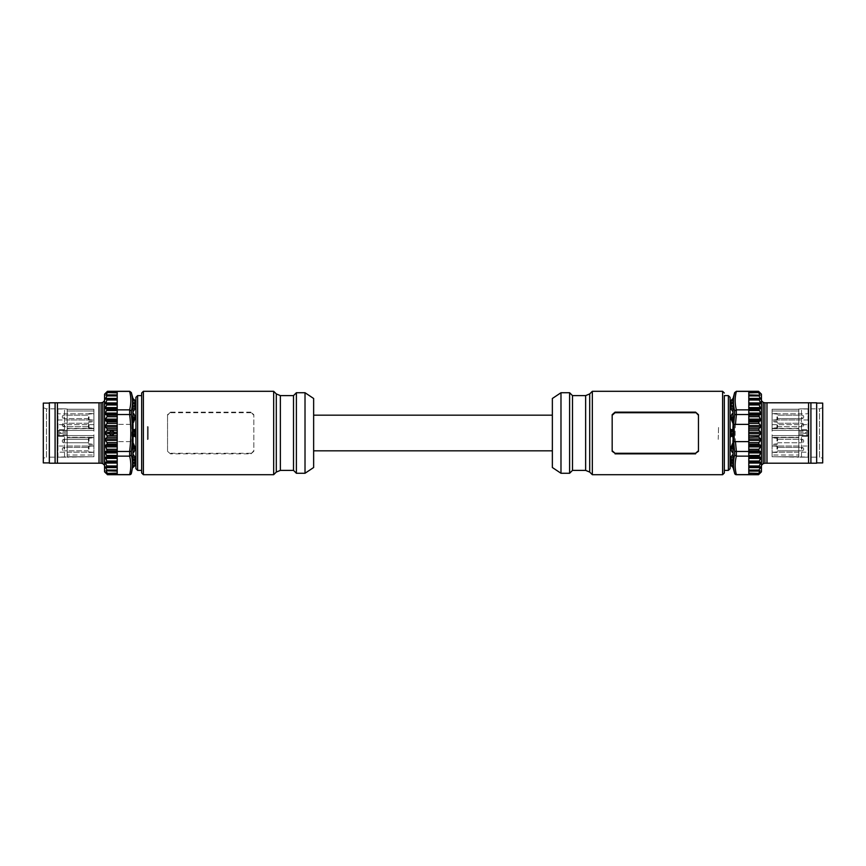 <?xml version="1.0" encoding="UTF-8"?>
<svg xmlns="http://www.w3.org/2000/svg" width="866" height="866" viewBox="0 0 866 866"><rect width="100%" height="100%" fill="white"/><g stroke="black" fill="none" stroke-linecap="round" stroke-linejoin="round"><path stroke-width="0.65" stroke-dasharray="4.33 3.25" d="M135.908 436.139L135.908 459.749L133.321 459.749L133.321 435.414L135.908 437.233L135.908 436.139C134.511 435.641 133.7 434.591 133.461 433L135.908 429.861L135.908 428.767L133.873 429.926M133.873 436.074L133.321 430.586L133.321 459.749L135.908 459.749L133.321 459.749M134.338 430.846L133.461 433L134.349 435.122M133.321 406.251L135.908 406.251L133.321 406.251L133.321 430.586L133.321 406.251L134.76 406.251M135.908 457.291L135.908 458.038A1.44 0.942 -130 0 0 135.161 458.082M135.908 428.767L135.908 406.251M273.667 474.698L273.667 391.302M250.945 453.849L253.825 451.316L253.825 414.684L250.945 412.151L253.825 415.269L253.825 450.731L250.945 453.849L170.418 453.849L167.539 451.316L167.539 414.684L167.539 450.731M250.945 412.151L170.418 412.151L167.539 414.684M167.539 451.316L170.418 453.849M135.908 397.342L135.908 468.658M141.656 395.61L141.656 470.39M135.908 434.656L135.908 433.866L135.908 434.656A2.013 2.013 0 0 1 135.908 431.344L135.042 433L135.908 434.656A2.013 2.013 0 0 1 135.746 434.526M135.908 435.576L135.908 434.97A2.284 2.284 0 0 1 135.778 434.894M135.908 429.861L135.908 431.03A2.284 2.284 0 0 0 135.908 434.97M135.908 435.414L135.908 432.134L135.908 435.414M296.389 473.269L296.389 392.731M305.016 473.269L305.016 392.731M313.644 467.51L313.644 398.49M313.644 415.171L313.644 450.829L313.644 415.171M250.945 453.275L170.418 453.275M167.539 415.269L170.418 412.151M250.945 412.725L170.418 412.725M253.825 451.316L253.825 450.731M253.825 415.269L253.825 414.684M552.356 415.171L552.356 450.829L552.356 415.171M732.809 402.582L732.3 402.95A5.748 2.879 180 0 1 732.679 402.701A5.748 2.879 180 0 0 732.3 402.95A5.748 2.879 180 0 0 731.24 404.606L731.24 405.559L732.679 405.559M731.24 409.239L732.679 407.561L731.24 409.239L732.679 411.361L732.679 406.511L732.679 411.361M731.24 419.285L732.679 416.113L731.24 419.274L732.679 422.705L732.679 416.113L732.679 422.705M732.679 429.2L732.679 429.2C730.774 431.723 730.774 434.267 732.679 436.8C730.774 434.277 730.774 431.733 732.679 429.2L732.679 436.8L732.679 429.2A5.748 5.748 0 0 0 732.679 436.8L732.679 436.8M732.679 443.295L732.679 449.887L732.679 443.295L731.24 446.715L732.679 449.887L731.24 446.726M732.679 454.639L732.679 459.489L732.679 454.639L732.679 458.439L732.679 454.639L731.24 456.761L732.679 458.439L731.24 456.761M732.679 460.441L731.24 460.441M732.679 452.691L732.679 449.887L732.679 452.691A5.748 4.979 0 0 1 731.24 449.389L731.24 446.585M732.679 416.113L732.679 413.309L732.679 416.113M732.679 459.489L732.679 459.489A5.748 2.879 0 0 0 731.24 461.394A5.748 2.879 0 0 0 732.3 463.05A5.748 2.879 0 0 0 732.679 463.299L732.679 458.439L733.069 463.332A4.027 2.013 180 0 1 733.069 462.444L733.069 463.332M732.679 465.789L732.679 460.182L732.679 465.789L731.24 465.789M730.092 457.291L731.25 458.45L731.792 461.372L732.528 460.842L731.369 463.169L731.792 461.372C733.578 461.481 730.103 455.603 731.305 460.474L730.092 458.038L730.092 460.333A1.44 0.942 130 0 0 730.092 458.038M732.679 446.098L732.679 446.098A5.748 4.979 0 0 0 731.24 449.389M732.679 413.309L732.679 413.309A5.748 4.979 180 0 0 731.24 416.611A5.748 4.979 180 0 0 732.679 419.902L732.679 419.902M733.069 402.668L733.069 403.556A4.027 2.013 0 0 1 733.069 402.668L732.972 398.49M731.24 404.606A5.748 2.879 180 0 0 732.679 406.511L732.679 406.511M731.24 400.211L732.679 400.211M808.584 463.202L766.973 463.202L766.973 402.798L810.912 402.798L810.912 463.202L808.584 463.202L808.584 402.798M766.973 463.202L764.894 463.202L764.894 402.798L766.973 402.798M736.317 474.698L734.649 473.366M816.66 463.202L816.66 402.798M758.562 474.698L748.787 474.611L748.787 458.59L748.787 474.611L736.371 474.611C734.779 468.463 734.779 462.303 736.371 456.144L748.787 456.144L748.787 474.6M732.972 467.51L732.679 463.31M816.66 433L816.66 403.091L816.66 433M733.069 462.444L733.069 451.034A4.027 3.486 180 0 1 733.069 449.476L733.069 433.898A4.027 4.027 0 0 1 733.069 432.102L733.069 416.524A4.027 3.486 0 0 1 733.069 414.966L733.069 403.556M732.127 429.926L732.679 430.586L732.679 406.251L732.679 435.414L732.679 430.586L730.092 428.767L730.092 406.251L730.092 429.861C731.489 430.359 732.3 431.409 732.539 433L731.651 430.878M732.679 459.749L732.679 435.414L732.679 459.749L731.24 459.749M733.069 449.476L733.069 451.034M733.069 432.102L733.069 433.898M733.069 414.966L733.069 416.524M748.787 424.372L748.787 445.709L748.787 424.372L735.44 424.372M758.562 391.302L759.385 392.569L748.787 392.569L748.787 395.199L760.023 395.199L748.787 395.199L748.787 399.139L758.778 399.139L748.787 399.139L748.787 403.816L758.908 403.816L760.608 407.594L760.424 408.741L758.876 409.228L760.597 413.071L760.597 414.349L758.887 415.269L758.887 416.741L760.597 419.133L748.787 419.133L748.787 415.269L748.787 456.155M758.887 410.56L748.787 410.56L748.787 414.349L748.787 409.131L748.787 409.845L736.371 409.856C734.779 403.697 734.779 397.537 736.371 391.389L748.787 391.389L748.787 407.41L748.787 391.389L748.787 392.569L759.385 392.569M758.562 391.4L748.787 391.4M760.608 407.594L760.424 408.741L760.608 407.594L760.424 408.741L760.608 407.594L748.787 407.594L748.787 408.741L748.787 407.41L748.787 419.133M734.649 455.094L736.317 456.144L736.371 451.467C734.779 439.159 734.779 426.841 736.371 414.533L748.787 414.533M736.371 451.467L748.787 451.467M735.44 441.628L748.787 441.628M761.441 400.644L761.441 465.356L761.441 400.644M761.441 471.829L761.441 394.171M748.787 457.259L748.787 458.59L748.787 457.259L760.424 457.259L758.908 462.184L748.787 462.184L760.565 462.184L758.778 466.861L748.787 466.861L760.705 466.861L758.876 470.065L758.67 470.801L760.023 470.801L758.605 473.431L748.787 473.431L759.385 473.431L758.562 474.6M748.787 446.867L748.787 445.709L748.787 446.867L760.597 446.867L758.887 449.259L758.887 450.731L760.597 451.651L760.597 452.929L758.876 456.772L760.424 457.259M748.787 414.349L748.787 415.269L748.787 414.349L760.597 414.349M748.787 408.741L760.424 408.741M748.787 392.872L758.703 392.872L759.991 394.896L748.787 394.896M758.67 395.199L758.876 395.935L758.67 395.199L748.787 395.199M748.787 395.935L758.876 395.935L760.705 399.139L748.787 399.139M760.608 398.403L760.705 399.139L760.608 398.403L748.787 398.403M748.787 400.027L758.832 400.027L758.778 399.139L760.651 402.939L760.565 403.816L748.787 403.816L748.787 407.594M748.787 402.939L760.651 402.939L760.565 403.816M758.908 403.816L748.787 403.816M748.787 410.56L748.787 409.845M748.787 435.695L758.887 435.695L758.887 437.298L758.887 435.695L760.597 433.736L760.597 432.264L758.887 430.305L758.887 428.702L760.597 427.035L758.887 421.829L760.597 420.519L760.694 419.296M748.787 437.298L758.887 437.298L760.597 438.965L748.787 438.965M748.787 440.404L760.597 440.404L758.887 442.613L758.887 444.171L760.597 445.481L760.597 446.867M758.908 462.184L760.565 462.184L760.651 463.061L748.787 463.061M758.778 466.861L760.705 466.861L760.608 467.597L748.787 467.597M758.876 470.065L758.67 470.801L758.876 470.065L748.787 470.065M759.991 471.104L748.787 471.104M758.605 473.431L759.385 473.431M760.705 466.861L748.787 466.861M760.565 462.184L748.787 462.184M736.317 451.478L734.649 451.262M734.649 410.906L736.317 409.856L736.317 414.522L734.649 414.738M736.317 391.302L734.649 392.579M777.549 416.892L777.549 419.631L777.549 416.892M777.549 424.946L777.549 427.685L777.549 424.946M777.549 449.108L777.549 446.369L777.549 449.108M777.549 441.054L777.549 438.315L777.549 441.054M808.032 419.967L772.082 419.967L772.082 431.214L772.082 430.413L808.032 430.413L808.032 431.214L808.032 430.413L798.831 430.413L798.831 429.688L808.032 429.688L808.032 408.849L798.831 408.839L798.831 429.688L808.032 429.688L808.032 408.849M772.082 428.681L798.831 428.356L798.831 433L808.032 432.426L801.461 433L808.032 433.574L798.831 433L798.831 428.356L772.082 428.356L772.082 409.293L772.082 430.413L798.831 430.413L772.082 430.413L772.082 431.214L772.082 430.413L808.032 430.413L808.032 432.426L808.032 430.413L798.831 430.413L798.831 428.356L798.831 430.413L798.831 428.681L772.082 428.681L772.082 430.413L798.831 430.413L772.082 430.413L798.831 430.413L798.831 431.214L798.831 430.413L772.082 430.413L772.082 413.818L808.032 413.818M808.032 408.979L798.831 408.979L798.831 410.982L772.082 410.982L772.082 413.818L772.082 409.261L772.082 410.982L798.831 410.982L798.831 409.261L798.831 413.818L772.082 413.818L772.082 420.205L772.082 413.591L772.082 420.205L772.082 416.892L772.082 419.967L798.831 419.967L798.831 428.681M772.082 424.946L772.082 428.259L772.082 424.946M772.082 424.665L808.032 424.665L772.082 424.665M822.7 458.309L822.7 407.691L822.7 458.309L819.539 457.161L819.539 408.839L819.539 457.161L801.461 457.161L801.461 436.312L808.032 436.312L808.032 446.033L772.082 446.033L772.082 437.319L798.831 437.319L798.831 435.587L772.082 435.587L772.082 452.409L772.082 449.108L772.082 452.182L808.032 452.182L808.032 457.151L798.831 457.161L798.831 435.587L772.082 435.587L772.082 434.786L772.082 435.587L808.032 435.587L808.032 434.786L808.032 435.587L772.082 435.587L798.831 435.587L798.831 434.786L798.831 435.587L772.082 435.587L772.082 434.786L772.082 435.587L798.831 435.587L798.831 437.319L772.082 437.319L772.082 435.587L772.082 456.739L772.082 446.033L798.831 446.033L798.831 433L798.831 437.644L772.082 437.644L772.082 435.587L798.831 435.587L798.831 437.644L772.082 437.644L772.082 456.707L798.831 457.161M772.082 441.054L772.082 437.741L772.082 441.054M808.032 446.033L808.032 452.182M772.082 449.108L772.082 445.795L772.082 449.108M798.831 413.818L798.831 419.967M808.032 457.151L808.032 436.312L801.461 436.312M798.831 457.021L798.831 455.018L772.082 455.018L798.831 455.018L798.831 456.739L798.831 452.182L772.082 452.182L772.082 456.739L808.032 457.021M798.831 452.182L798.831 446.033M808.032 435.587L798.831 435.587L808.032 435.587L808.032 433.574L808.032 435.587M798.831 409.261L772.082 409.261L798.831 409.261M822.7 407.691L819.539 408.839L801.461 408.839L801.461 429.688M822.7 403.091L822.7 462.909M552.356 398.49L552.356 467.51M560.984 392.731L560.984 473.269M569.612 392.731L569.612 473.269M698.461 414.684L698.461 451.316M612.175 414.684L612.175 451.316M592.333 391.302L592.333 474.698M724.344 433L724.344 395.61L724.344 433M724.344 470.39L724.344 395.61M730.33 432.643A1.44 1.44 0 0 0 730.092 432.134L730.092 433.866L730.092 432.134A1.44 1.44 -127.1 0 1 730.092 433.866L730.092 434.656L730.958 433L730.092 431.344M730.958 433A2.013 2.013 0 0 1 730.092 434.656L730.092 435.414M730.092 468.658L730.092 406.251L732.679 406.251L730.092 406.251M731.662 435.154L732.539 433L730.114 436.128L730.092 434.97L730.092 459.749M730.222 434.894A2.284 2.284 0 0 1 730.092 434.97L730.092 435.576M732.127 436.074L730.092 437.233L730.092 436.139M730.092 429.861L730.092 428.767M730.092 459.435L730.092 461.102M731.24 409.466L731.24 406.251L732.679 406.251M730.092 436.345L730.374 433.13A1.44 1.44 0 0 1 730.092 433.866M777.549 423.225L801.992 423.225L801.992 426.678L801.992 423.225A1.721 1.721 0 0 1 803.713 424.946A1.721 1.721 0 0 1 801.992 426.667A1.721 1.721 0 0 0 803.713 424.946A1.721 1.721 0 0 0 801.992 423.225L777.549 423.225M777.549 439.322L801.992 439.322L801.992 442.775L801.992 439.333A1.721 1.721 0 0 1 803.713 441.054A1.721 1.721 0 0 1 801.992 442.775A1.721 1.721 0 0 0 803.713 441.054A1.721 1.721 0 0 0 801.992 439.333L777.549 439.333M777.549 426.678L801.992 426.678L777.549 426.667M777.549 442.775L801.992 442.775L777.549 442.775M135.908 433.866L135.908 432.134A1.44 1.44 127.1 0 0 135.908 433.866A1.44 1.44 127.1 0 1 135.908 432.134M88.451 416.892L88.451 419.631L88.451 416.892M88.451 426.678L64.008 426.678L64.008 423.225L64.008 426.667A1.721 1.721 0 0 1 62.287 424.946A1.721 1.721 0 0 1 64.008 423.225A1.721 1.721 0 0 0 62.287 424.946A1.721 1.721 0 0 0 64.008 426.667L88.451 426.667L88.451 423.225L88.451 426.678L88.451 423.225L64.008 423.225L88.451 423.225L88.451 426.667M88.451 449.108L88.451 446.369L88.451 449.108M88.451 439.322L64.008 439.322L64.008 442.775L64.008 439.333A1.721 1.721 0 0 0 62.287 441.054A1.721 1.721 0 0 0 64.008 442.775L88.451 442.775L88.451 439.322L88.451 442.775L88.451 439.333L88.451 442.775L64.008 442.775A1.721 1.721 0 0 1 62.287 441.054A1.721 1.721 0 0 1 64.008 439.333L88.451 439.333M88.451 424.946L88.451 427.685L88.451 424.946M88.451 441.054L88.451 438.315L88.451 441.054M57.968 419.967L93.918 419.967L93.918 431.214L93.918 430.413L57.968 430.413L57.968 431.214L57.968 430.413L67.169 430.413L67.169 429.688L57.968 429.688L57.968 408.849L67.169 408.839L67.169 429.688L57.968 429.688L57.968 408.849M93.918 428.681L67.169 428.356L67.169 433L57.968 432.426L64.539 433L57.968 433.574L67.169 433L67.169 428.356L93.918 428.356L93.918 409.293L93.918 430.413L67.169 430.413L93.918 430.413L93.918 431.214L93.918 430.413L57.968 430.413L57.968 432.426L57.968 430.413L67.169 430.413L67.169 428.356L67.169 430.413L67.169 428.681L93.918 428.681L93.918 430.413L67.169 430.413L93.918 430.413L67.169 430.413L67.169 431.214L67.169 430.413L93.918 430.413L93.918 413.818L57.968 413.818M57.968 408.979L67.169 408.979L67.169 410.982L93.918 410.982L93.918 413.818L93.918 409.261L93.918 410.982L67.169 410.982L67.169 409.261L67.169 413.818L93.918 413.818L93.918 420.205L93.918 413.591L93.918 420.205L93.918 416.892L93.918 419.967L67.169 419.967L67.169 428.681M93.918 424.946L93.918 428.259L93.918 424.946M93.918 424.665L57.968 424.665L93.918 424.665M43.3 458.309L43.3 407.691L43.3 458.309L46.461 457.161L46.461 408.839L46.461 457.161L64.539 457.161L64.539 436.312L57.968 436.312L57.968 446.033L93.918 446.033L93.918 437.319L67.169 437.319L67.169 435.587L93.918 435.587L93.918 452.409L93.918 449.108L93.918 452.182L57.968 452.182L57.968 457.151L67.169 457.161L67.169 435.587L93.918 435.587L93.918 434.786L93.918 435.587L57.968 435.587L57.968 434.786L57.968 435.587L93.918 435.587L67.169 435.587L67.169 434.786L67.169 435.587L93.918 435.587L93.918 434.786L93.918 435.587L67.169 435.587L67.169 437.319L93.918 437.319L93.918 435.587L93.918 456.739L93.918 446.033L67.169 446.033L67.169 433L67.169 437.644L93.918 437.644L93.918 435.587L67.169 435.587L67.169 437.644L93.918 437.644L93.918 456.707L67.169 457.161M93.918 441.054L93.918 437.741L93.918 441.054M57.968 446.033L57.968 452.182M93.918 449.108L93.918 445.795L93.918 449.108M67.169 413.818L67.169 419.967M57.968 457.151L57.968 436.312L64.539 436.312M67.169 457.021L67.169 455.018L93.918 455.018L67.169 455.018L67.169 456.739L67.169 452.182L93.918 452.182L93.918 456.739L57.968 457.021M67.169 452.182L67.169 446.033M57.968 435.587L67.169 435.587L57.968 435.587L57.968 433.574L57.968 435.587M67.169 409.261L93.918 409.261L67.169 409.261M43.3 407.691L46.461 408.839L64.539 408.839L64.539 429.688M43.3 462.909L43.3 403.091M49.34 433L49.34 462.909L49.34 433M49.34 402.798L49.34 463.202M57.416 402.798L55.088 402.798L55.088 463.202L57.416 463.202L57.416 402.798L101.106 402.798L101.106 463.202L57.416 463.202M99.027 402.798L99.027 463.202M104.559 400.644L104.559 465.356L104.559 400.644M104.559 394.171L104.559 471.829M105.977 470.801L117.213 470.801L107.33 470.801L105.295 466.861L117.213 466.861L117.213 462.184L107.092 462.184L105.392 458.406L105.576 457.259L107.124 456.772L105.403 452.929L105.403 451.651L107.113 450.731L107.113 449.259L105.403 446.867L117.213 446.867L117.213 425.596L105.403 425.596L107.113 423.387L107.113 421.829L105.403 420.519L107.113 415.269L105.403 414.349L105.403 413.071L107.124 409.228L105.576 408.741L105.392 407.594L107.124 404.963L107.092 403.816L105.436 403.816L105.349 402.939L107.222 399.139L105.295 399.139L107.124 395.935L107.33 395.199L105.977 395.199L107.395 392.569L117.213 392.569L117.213 391.4L117.213 407.41L117.213 392.569L106.615 392.569L117.213 392.569M105.977 395.199L117.213 395.199M117.213 399.139L107.222 399.139M117.213 403.816L107.092 403.816M105.392 407.594L117.213 407.594L117.213 408.741L117.213 391.389L107.438 391.4L106.615 392.569M105.576 408.741L117.213 408.741L117.213 409.845L117.213 407.594M117.213 409.228L107.124 409.228L107.113 410.56L117.213 410.56L117.213 413.071L117.213 408.741M105.403 414.349L117.213 414.349L117.213 413.071L117.213 418.538L117.213 410.56M105.403 419.133L117.213 419.133L117.213 414.349M117.213 419.133L117.213 425.596M117.213 446.867L117.213 474.611L117.213 458.59L117.213 462.184L105.436 462.184L105.349 463.061L105.436 462.184M117.213 456.144L129.629 456.144C131.221 462.303 131.221 468.463 129.629 474.611L107.438 474.6L106.615 473.431L117.213 473.431L117.213 466.861L105.295 466.861L105.392 467.597L105.295 466.861M106.615 473.431L107.395 473.431M117.213 473.128L107.297 473.128L106.009 471.104L117.213 471.104M117.213 470.065L107.124 470.065L107.33 470.801L117.213 470.801M107.222 466.861L107.168 465.973L107.222 466.861L117.213 466.861M117.213 465.973L107.168 465.973L105.349 463.061L117.213 463.061M107.092 462.184L117.213 462.184M105.576 457.259L105.392 458.406L105.576 457.259L105.392 458.406L105.576 457.259L117.213 457.259M117.213 427.035L105.403 427.035L107.113 428.702L107.113 430.305L105.403 432.264L105.403 433.736L107.113 435.695L107.113 437.298L105.403 438.965L107.113 444.171L105.403 445.481L105.306 446.704M105.436 403.816L105.349 402.939L117.213 402.939M105.295 399.139L105.392 398.403L117.213 398.403M107.124 395.935L107.33 395.199L107.124 395.935L117.213 395.935M117.213 392.872L107.395 392.569M117.213 474.6L117.213 473.431M117.213 409.856L129.629 409.856C131.221 403.697 131.221 397.537 129.629 391.389L117.213 391.389M130.56 441.628L117.213 441.628L131.849 441.628L130.56 441.628L129.629 451.467L117.213 451.467M130.56 424.372L117.213 424.372L130.56 424.372L129.629 414.533L117.213 414.533M131.849 424.372L131.849 441.628M131.351 410.906L129.684 409.856L129.684 414.522L131.351 414.738L131.351 410.906C132.888 404.768 132.888 398.674 131.351 392.634L129.684 391.302M131.351 451.262L129.684 451.478L129.684 456.144L131.351 455.094L131.351 451.262M131.351 473.421L131.351 473.366C132.888 467.326 132.888 461.242 131.351 455.094M133.028 398.49L132.931 402.668A4.027 2.013 0 0 1 132.931 403.556L132.931 402.668M132.931 416.524L132.931 414.966A4.027 3.486 0 0 1 132.931 416.524L132.931 432.102A4.027 4.027 0 0 1 132.931 433.898L132.931 432.102M132.931 451.034L132.931 449.476A4.027 3.486 180 0 1 132.931 451.034L132.931 462.444A4.027 2.013 180 0 1 132.931 463.332L132.931 462.444M132.931 463.332L133.028 467.51M132.931 403.556L132.931 414.966M132.931 433.898L132.931 449.476M133.321 452.691L133.321 449.887L133.321 452.691A5.748 4.979 0 0 0 134.76 449.389A5.748 4.979 0 0 0 133.321 446.098L133.321 443.295L133.321 446.098M133.321 436.8L133.321 436.8A5.748 5.748 0 0 0 133.321 429.2L133.321 436.8C135.226 434.277 135.226 431.733 133.321 429.2C135.226 431.723 135.226 434.267 133.321 436.8L133.321 429.2M133.321 419.902L133.321 422.705L133.321 419.902A5.748 4.979 180 0 0 134.76 416.611A5.748 4.979 180 0 0 133.321 413.309L133.321 416.113L133.321 413.309M133.321 406.511L133.321 411.361L133.321 406.511A5.748 2.879 180 0 0 134.76 404.606A5.748 2.879 180 0 0 133.7 402.95A5.748 2.879 180 0 0 133.321 402.701L133.321 402.701M133.321 400.211L133.321 405.818L133.321 400.135L134.76 400.211M133.191 463.418L133.7 463.05A5.748 2.879 0 0 0 134.76 461.394A5.748 2.879 0 0 0 133.321 459.489L133.321 454.639L133.321 458.439L134.76 456.761L133.321 458.439L133.321 454.639L133.321 459.489M134.76 465.789L133.321 465.789L133.321 460.182L134.76 460.441L133.321 460.182L134.76 460.441L134.76 463.245M133.321 411.361L134.76 409.239L133.321 407.561L133.321 411.361L133.321 407.561L134.76 409.239M134.76 460.387L134.176 462.65M134.695 460.474C135.897 455.613 132.422 461.47 134.208 461.372L133.516 461.199L134.631 463.169L135.908 463.624M133.321 460.441L133.321 465.789M134.76 456.761L133.321 454.639M134.76 446.715L133.321 449.887L134.76 446.726L133.321 443.295L133.321 449.887L133.321 443.295M133.321 422.705L133.321 416.113L133.321 422.705L134.76 419.285L133.321 416.113L134.76 419.274M134.76 409.466L134.76 404.606L134.76 405.559L133.321 405.559M114.723 433C112.742 429.309 110.751 429.309 108.77 433C110.761 436.691 112.742 436.691 114.723 433C112.742 436.691 110.751 436.691 108.77 433C110.761 429.309 112.742 429.309 114.723 433M113.76 433C112.418 435.598 111.075 435.598 109.733 433C111.075 430.402 112.418 430.402 113.76 433A2.013 2.013 0 0 1 111.746 435.013A2.013 2.013 0 0 1 109.733 433A2.013 2.013 0 0 1 111.746 430.987A2.013 2.013 0 0 1 113.76 433C112.418 430.402 111.075 430.402 109.733 433C111.075 435.598 112.418 435.598 113.76 433A2.013 2.013 0 0 0 111.746 430.987A2.013 2.013 0 0 0 109.733 433A2.013 2.013 0 0 0 111.746 435.013A2.013 2.013 0 0 0 113.76 433A2.013 2.013 0 0 1 111.746 435.013A2.013 2.013 0 0 1 109.733 433A2.013 2.013 0 0 1 111.746 430.987A2.013 2.013 0 0 1 113.76 433A2.013 2.013 0 0 0 111.746 430.987A2.013 2.013 0 0 0 109.733 433A2.013 2.013 0 0 0 111.746 435.013A2.013 2.013 0 0 0 113.76 433M148.173 426.7L148.173 439.3L148.173 426.7L148.173 439.3L148.173 426.7L147.415 426.44L147.415 439.56L148.173 439.3L147.415 439.56L147.415 426.44L147.415 439.56L147.415 426.44L148.173 426.7M718.228 439.376L718.585 426.44L718.228 439.376M143.388 474.698L143.388 391.302M137.629 470.39L137.629 395.61M293.509 470.39L293.509 395.61M280.368 470.39L280.368 395.61M276.297 472.078L276.297 393.922M763.163 402.365L763.163 463.635M758.876 404.963L748.787 404.963M758.876 409.228L748.787 409.228M760.597 413.071L748.787 413.071M758.887 415.269L748.787 415.269M758.887 416.741L748.787 416.741M760.597 420.519L748.787 420.519M758.887 421.829L748.787 421.829M758.887 423.387L748.787 423.387M760.597 425.596L748.787 425.596M760.597 427.035L748.787 427.035M758.887 428.702L748.787 428.702M758.887 430.305L748.787 430.305M760.597 432.264L748.787 432.264M760.597 433.736L748.787 433.736M758.887 442.613L748.787 442.613M758.887 444.171L748.787 444.171M760.597 445.481L748.787 445.481M758.887 449.259L748.787 449.259M758.887 450.731L748.787 450.731M760.597 451.651L748.787 451.651M760.597 452.929L748.787 452.929M758.887 455.44L748.787 455.44M758.876 456.772L748.787 456.772M760.608 458.406L748.787 458.406M758.876 461.037L748.787 461.037M758.832 465.973L748.787 465.973M758.703 473.128L748.787 473.128M776.975 416.892L776.975 420.205L776.975 416.892M776.975 424.946L776.975 428.259L776.975 424.946M776.975 449.108L776.975 445.795L776.975 449.108M776.975 441.054L776.975 437.741L776.975 441.054M798.831 409.293L772.082 409.293L798.831 409.293M572.491 395.61L572.491 470.39M585.633 395.61L585.633 470.39M589.703 393.922L589.703 472.078M722.612 391.302L722.612 474.698M728.371 395.61L728.371 470.39M730.092 434.97A2.284 2.284 0 0 0 730.092 431.03M801.992 449.108L801.992 447.376L801.992 449.108M801.992 416.892L801.992 418.624L801.992 416.892M64.008 416.892L64.008 418.624L64.008 416.892M64.008 449.108L64.008 447.376L64.008 449.108M89.025 416.892L89.025 420.205L89.025 416.892M89.025 424.946L89.025 428.259L89.025 424.946M89.025 449.108L89.025 445.795L89.025 449.108M89.025 441.054L89.025 437.741L89.025 441.054M67.169 409.293L93.918 409.293L67.169 409.293M102.838 463.635L102.838 402.365M105.392 467.597L117.213 467.597M107.124 461.037L117.213 461.037M105.392 458.406L117.213 458.406M107.124 456.772L117.213 456.772M107.113 455.44L117.213 455.44M105.403 452.929L117.213 452.929M105.403 451.651L117.213 451.651M107.113 450.731L117.213 450.731M107.113 449.259L117.213 449.259M105.403 445.481L117.213 445.481M107.113 444.171L117.213 444.171M107.113 442.613L117.213 442.613M105.403 440.404L117.213 440.404M105.403 438.965L117.213 438.965M107.113 437.298L117.213 437.298M107.113 435.695L117.213 435.695M105.403 433.736L117.213 433.736M105.403 432.264L117.213 432.264M107.113 430.305L117.213 430.305M107.113 428.702L117.213 428.702M107.113 423.387L117.213 423.387M107.113 421.829L117.213 421.829M105.403 420.519L117.213 420.519M107.113 416.741L117.213 416.741M107.113 415.269L117.213 415.269M105.403 413.071L117.213 413.071M107.124 404.963L117.213 404.963M107.168 400.027L117.213 400.027M106.009 394.896L117.213 394.896M135.616 463.548A1.44 1.018 104.2 0 1 135.908 461.102M114.031 433A2.284 2.284 0 0 0 111.746 430.716A2.284 2.284 0 0 0 109.462 433A2.284 2.284 0 0 0 111.746 435.284A2.284 2.284 0 0 0 114.031 433A2.284 2.284 0 0 1 111.746 435.284A2.284 2.284 0 0 1 109.462 433A2.284 2.284 0 0 1 111.746 430.716A2.284 2.284 0 0 1 114.031 433M731.24 461.394L731.24 459.64M731.24 458.471L731.24 456.534M731.24 416.611L731.24 419.415M776.975 413.591L777.549 414.165L772.082 413.591L776.975 413.591M776.975 420.205L777.549 419.631L772.082 420.205L776.975 420.205M776.975 421.645L777.549 422.218L772.082 421.645L776.975 421.645M776.975 428.259L777.549 427.685L772.082 428.259L776.975 428.259M776.975 445.795L777.549 446.369L772.082 445.795L776.975 445.795M776.975 452.409L777.549 451.835L772.082 452.409L776.975 452.409M776.975 437.741L777.549 438.315L772.082 437.741L776.975 437.741M776.975 444.355L777.549 443.782L772.082 444.355L776.975 444.355M798.831 431.214L808.032 431.214M798.831 434.786L808.032 434.786M772.082 456.739L798.831 456.739L772.082 456.739M730.179 435.414L730.255 434.526M801.992 450.829A1.721 1.721 0 0 0 803.713 449.108A1.721 1.721 0 0 0 801.992 447.376L777.549 447.376L801.992 447.376A1.721 1.721 0 0 1 803.713 449.108A1.721 1.721 0 0 1 801.992 450.829L777.549 450.829L801.992 450.829M801.992 418.624A1.721 1.721 0 0 0 803.713 416.892A1.721 1.721 0 0 0 801.992 415.171L777.549 415.171L801.992 415.171A1.721 1.721 0 0 1 803.713 416.892A1.721 1.721 0 0 1 801.992 418.624L777.549 418.624L801.992 418.624M64.008 415.171A1.721 1.721 0 0 0 62.287 416.892A1.721 1.721 0 0 0 64.008 418.624A1.721 1.721 0 0 1 62.287 416.892A1.721 1.721 0 0 1 64.008 415.171L88.451 415.171L64.008 415.171M64.008 447.376A1.721 1.721 0 0 0 62.287 449.108A1.721 1.721 0 0 0 64.008 450.829A1.721 1.721 0 0 1 62.287 449.108A1.721 1.721 0 0 1 64.008 447.376L88.451 447.376L64.008 447.376M88.451 418.624L64.008 418.624L88.451 418.624M88.451 450.829L64.008 450.829L88.451 450.829M89.025 413.591L88.451 414.165L93.918 413.591L89.025 413.591M89.025 420.205L88.451 419.631L93.918 420.205L89.025 420.205M89.025 421.645L88.451 422.218L93.918 421.645L89.025 421.645M89.025 428.259L88.451 427.685L93.918 428.259L89.025 428.259M89.025 445.795L88.451 446.369L93.918 445.795L89.025 445.795M89.025 452.409L88.451 451.835L93.918 452.409L89.025 452.409M89.025 437.741L88.451 438.315L93.918 437.741L89.025 437.741M89.025 444.355L88.451 443.782L93.918 444.355L89.025 444.355M67.169 431.214L57.968 431.214M67.169 434.786L57.968 434.786M93.918 456.739L67.169 456.739L93.918 456.739M134.76 461.394L134.76 456.534M134.76 449.389L134.76 446.585M134.76 419.415L134.76 416.611M135.626 433.13L135.908 436.345"/><path stroke-width="1.3" d="M133.321 430.586L135.908 428.767L135.908 429.861L134.338 430.846M134.695 460.474L134.75 458.439L135.908 457.291L135.908 437.233L133.321 435.414M134.349 435.122L135.886 436.128M135.908 428.767L135.908 406.251L134.76 406.251M135.908 460.333A1.44 0.942 -130 0 1 135.269 459.814L135.908 459.11L135.908 459.749M143.388 474.698L273.667 474.698L273.667 391.302L143.388 391.302L143.388 474.698L141.656 472.977L141.656 393.023L141.656 395.61L137.629 395.61L137.629 470.39L135.908 468.658L135.908 397.342L137.629 395.61M137.629 470.39L141.656 470.39L141.656 472.977M135.908 432.134L135.908 433.866L135.908 432.134A1.44 1.44 0 0 0 135.908 433.866M135.908 434.97L135.908 436.345M135.778 434.894A2.284 2.284 0 0 1 135.908 431.03L135.908 429.861M280.368 470.39L280.368 395.61L293.509 395.61L296.389 392.731L296.389 473.269L293.509 470.39L280.368 470.39L276.297 472.078L273.667 474.698M296.389 392.731L305.016 392.731L305.016 473.269L296.389 473.269M305.016 392.731L313.644 398.49L313.644 467.51L305.016 473.269M313.644 415.171L552.356 415.171M732.679 422.705L731.24 419.285M732.679 411.361L731.24 409.239M731.24 456.761L732.679 454.639M731.24 446.726L732.679 443.295M732.679 436.8A5.748 5.748 0 0 1 732.679 429.2M732.679 452.691A5.748 4.979 0 0 1 731.24 449.389A5.748 4.979 0 0 1 732.679 446.098M732.679 419.902A5.748 4.979 180 0 1 731.24 416.611A5.748 4.979 180 0 1 732.679 413.309M732.679 402.69L733.069 402.668A4.027 2.013 0 0 0 733.069 403.556L733.069 414.966A4.027 3.486 0 0 0 733.069 416.524L733.069 432.102A4.027 4.027 0 0 0 733.069 433.898L733.069 449.476A4.027 3.486 180 0 0 733.069 451.034L733.069 462.444A4.027 2.013 180 0 0 733.069 463.332L732.679 463.31A5.748 2.879 0 0 1 732.3 463.05A5.748 2.879 0 0 1 731.24 461.394A5.748 2.879 0 0 1 732.679 459.489M732.679 463.321L733.069 467.51L731.24 465.789L732.679 465.789M732.679 400.211L731.24 400.211L731.24 406.251L730.092 406.251L730.092 397.342L730.092 468.658L728.371 470.39L728.371 395.61L730.092 397.342M732.679 406.511A5.748 2.879 180 0 1 731.24 404.606A5.748 2.879 180 0 1 732.3 402.95L732.809 402.582M810.912 402.798L764.894 402.798L764.894 463.202L816.66 463.202L816.66 402.798L810.912 402.798L810.912 463.202M766.973 402.798L766.973 463.202M808.584 402.798L808.584 463.202M736.317 474.698A1.721 1.721 0 0 1 734.649 473.421L734.649 473.366C733.112 467.326 733.112 461.242 734.649 455.094C733.112 461.232 733.112 467.326 734.649 473.366L736.317 474.698L758.562 474.698L748.787 474.6L748.787 391.389L736.371 391.389C734.779 397.537 734.779 403.697 736.371 409.856L748.787 409.856M764.894 463.202L763.163 463.635L763.163 402.365L764.894 402.798M734.649 455.094L734.649 451.262C733.112 439.094 733.112 426.916 734.649 414.738C733.112 426.906 733.112 439.084 734.649 451.262L734.649 455.094L736.371 456.144C734.779 462.303 734.779 468.463 736.371 474.611L748.787 474.611M733.069 467.51L734.649 473.366M734.649 410.906L734.649 414.738L734.649 410.906C733.112 404.768 733.112 398.674 734.649 392.634C733.112 398.674 733.112 404.758 734.649 410.906L736.317 409.856L736.317 414.522L748.787 414.533M731.24 400.211L733.069 398.49L734.649 392.579L736.371 391.389M733.069 398.49L732.679 402.658M733.069 403.556L733.069 402.668M733.069 416.524L733.069 414.966M733.069 433.898L733.069 432.102M733.069 451.034L733.069 449.476M733.069 463.332L733.069 462.444M736.371 414.533L735.44 424.372L734.152 424.372L734.152 441.628L748.787 441.628M748.787 424.372L734.152 424.372M758.562 474.698L761.441 471.829L761.441 394.171L758.562 391.302L748.787 391.4M736.371 456.144L748.787 456.144M734.152 441.628L735.44 441.628L736.371 451.467L748.787 451.467M736.371 451.467L736.317 456.144M758.713 462.141L760.608 458.406L760.424 457.259L748.787 457.259M760.424 457.259L758.876 456.772L760.597 452.929L760.597 451.651L758.887 450.731L758.887 449.259L760.597 446.867L760.597 445.481L758.887 444.171L758.887 442.613L760.597 440.404L760.597 438.965L758.887 437.298L758.887 435.695L760.597 433.736L760.597 432.264L758.887 430.305L758.887 428.702L760.597 427.035L760.597 425.596L758.887 423.387L758.887 421.829L760.597 420.519L758.887 415.269L760.597 414.349L760.597 413.071L758.876 409.228L760.424 408.741L748.787 408.741M748.787 415.269L758.887 415.269M760.424 408.741L758.908 403.816L748.787 403.816M758.908 403.816L760.565 403.816L758.897 403.816L760.565 403.816L760.651 402.939L758.778 399.139L748.787 399.139M748.787 395.199L760.023 395.199L758.67 395.199L760.705 399.139L760.608 398.403L760.705 399.139L758.778 399.139L760.705 399.139L758.778 399.139L758.832 400.027L748.787 400.027M748.787 394.896L760.023 395.199L758.605 392.569L748.787 392.569L759.385 392.569L758.562 391.4M748.787 392.872L759.385 392.569M748.787 398.403L760.608 398.403L760.705 399.139M758.778 399.139L758.832 400.027L758.778 399.139M760.651 402.939L760.565 403.816L760.651 402.939L748.787 402.939M758.876 409.228L748.787 409.228M748.787 419.133L760.597 419.133L760.597 420.519L760.597 419.133L760.597 420.519L748.787 420.519M758.887 421.829L748.787 421.829M748.787 425.596L760.597 425.596L760.597 427.035L748.787 427.035M758.887 428.702L748.787 428.702M748.787 432.264L760.597 432.264L760.597 433.736L748.787 433.736M748.787 435.695L758.887 435.695L758.887 437.298L758.713 435.955M758.659 436.984L748.787 437.298M748.787 438.965L760.597 438.965L760.597 440.404L748.787 440.404M758.887 442.613L748.787 442.613M748.787 449.259L758.876 449.27M760.597 452.929L760.597 451.651L760.597 452.929L748.787 452.929M758.887 455.44L748.787 455.44M758.703 456.674L748.787 456.772M760.565 462.184L760.651 463.061L760.565 462.184L748.787 462.184M748.787 466.861L760.705 466.861L760.608 467.597L760.705 466.861L760.608 467.597L748.787 467.597M758.67 470.801L748.787 470.801L760.023 470.801L758.67 470.801L758.876 470.065L758.67 470.801L758.876 470.065L758.67 470.801L748.787 470.801L759.991 471.104L748.787 471.104M748.787 473.128L759.385 473.431L758.605 473.431L759.991 471.104M758.562 474.6L759.385 473.431M748.787 470.065L758.876 470.065L760.608 467.597M758.778 466.861L760.651 463.061L748.787 463.061M763.163 402.365L761.441 400.644M734.649 451.262L736.317 451.478M734.649 414.738L736.317 414.522M734.649 392.579L736.317 391.389M816.66 462.909L822.7 462.909L822.7 403.091L816.66 403.091M552.356 467.51L552.356 398.49L560.984 392.731L560.984 473.269L552.356 467.51M560.984 473.269L569.612 473.269L569.612 392.731L560.984 392.731M569.612 473.269L572.491 470.39L572.491 395.61L569.612 392.731M592.333 474.698L592.333 391.302L722.612 391.302L722.612 474.698L592.333 474.698L589.703 472.078L585.633 470.39L572.491 470.39M612.175 450.731L615.055 453.275L695.582 453.275L698.461 450.731M698.461 415.269L695.582 412.151L698.461 414.684L698.461 451.316L695.582 453.275M615.055 453.275L612.175 451.316L612.175 414.684L615.055 412.151L615.055 412.725L695.582 412.725M615.055 412.725L612.175 415.269M615.055 412.151L695.582 412.151M615.055 453.849L695.582 453.849M728.371 395.61L724.344 395.61L724.344 472.977L724.344 470.39L728.371 470.39M730.958 433A2.013 2.013 0 0 1 730.255 434.526L730.255 434.526A2.013 2.013 0 0 0 730.092 431.344A2.013 2.013 0 0 1 730.958 433A2.013 2.013 0 0 0 730.092 431.344L730.958 433L730.092 434.656M730.092 433.866L730.092 432.134A1.44 1.44 -127.1 0 1 730.092 433.866L730.092 435.576M731.24 459.749L730.092 459.749L730.092 436.139L731.662 435.154M731.651 430.878L730.092 429.861M730.092 458.038L730.092 459.435M731.369 463.169L730.092 463.711A1.44 1.018 -104.2 0 0 730.092 461.102L730.092 460.333M732.679 435.414L730.092 437.233M730.092 428.767L732.679 430.586M730.33 432.643A1.44 1.44 0 0 1 730.374 433.13L730.092 436.345M135.128 432.426L135.042 433A2.013 2.013 0 0 1 135.908 431.344L135.042 433L135.908 434.656M135.042 433A2.013 2.013 0 0 0 135.746 434.526M49.34 403.091L43.3 403.091L43.3 462.909L49.34 462.909M55.088 463.202L49.34 463.202L49.34 402.798L55.088 402.798L55.088 463.202L57.416 463.202L57.416 402.798L55.088 402.798M57.416 463.202L99.027 463.202L99.027 402.798L57.416 402.798M99.027 463.202L101.106 463.202L101.106 402.798L99.027 402.798M101.106 402.798L102.838 402.365L104.559 400.644M102.838 402.365L102.838 463.635L101.106 463.202M107.438 474.6L104.559 471.829L104.559 394.171L107.438 391.302L129.684 391.302L131.351 392.634C132.888 398.674 132.888 404.758 131.351 410.906L131.351 414.738C132.888 426.906 132.888 439.084 131.351 451.262C132.888 439.073 132.888 426.895 131.351 414.738L129.684 414.522L129.684 409.856L117.213 409.856L117.213 474.611L107.438 474.6L106.615 473.431L117.213 473.431M129.629 409.856C131.221 403.697 131.221 397.537 129.629 391.389L107.438 391.4L106.615 392.569L117.213 392.569L117.213 409.856M106.615 392.569L107.395 392.569L105.977 395.199L117.213 395.199L107.33 395.199L105.295 399.139L117.213 399.139M107.222 399.139L105.436 403.816L117.213 403.816M107.287 403.859L105.392 407.594L105.576 408.741L117.213 408.741M105.576 408.741L107.124 409.228L105.403 413.071L105.403 414.349L107.113 415.269L107.113 416.741L105.403 419.133L105.403 420.519L107.113 421.829L107.113 423.387L105.403 425.596L105.403 427.035L107.113 428.702L107.113 430.305L105.403 432.264L105.403 433.736L107.113 435.695L107.113 437.298L105.403 438.965L105.403 440.404L107.113 442.613L107.113 444.171L105.403 445.481L107.113 450.731L105.403 451.651L105.403 452.929L107.124 456.772L105.576 457.259L117.213 457.259M105.576 457.259L107.092 462.184L117.213 462.184M117.213 466.861L105.295 466.861L107.222 466.861L105.349 463.061L105.436 462.184L105.349 463.061L105.436 462.184L107.103 462.184L107.124 461.037L117.213 461.037M117.213 467.597L105.392 467.597L105.295 466.861L107.33 470.801L117.213 470.801M117.213 471.104L105.977 470.801L107.33 470.801L105.977 470.801L107.395 473.431L106.615 473.431M107.395 473.431L117.213 473.128M105.977 470.801L107.33 470.801L107.124 470.065L117.213 470.065M107.33 470.801L107.124 470.065M107.222 466.861L107.168 465.973L117.213 465.973M107.124 456.772L117.213 456.772M117.213 446.867L105.403 446.867L105.403 445.481L105.403 446.867L105.403 445.481L117.213 445.481M107.113 444.171L117.213 444.171M117.213 440.404L105.403 440.404L105.403 438.965L117.213 438.965M107.113 437.298L117.213 437.298M117.213 433.736L105.403 433.736L105.403 432.264L117.213 432.264M117.213 427.035L105.403 427.035L105.403 425.596L117.213 425.596M107.113 423.387L117.213 423.387M117.213 416.741L107.124 416.73M105.403 413.071L105.403 414.349L105.403 413.071L117.213 413.071M117.213 410.56L107.113 410.56L107.124 409.228L117.213 409.228M105.436 403.816L105.349 402.939L117.213 402.939M105.392 398.403L105.295 399.139L105.392 398.403L117.213 398.403M117.213 395.935L107.124 395.935L107.33 395.199M105.977 395.199L117.213 395.199M117.213 392.872L107.395 392.569M117.213 456.144L129.684 456.144L131.351 455.094C132.888 461.232 132.888 467.326 131.351 473.366L129.684 474.611L117.213 474.611M117.213 450.731L107.113 450.731M117.213 415.269L107.113 415.269M117.213 391.4L117.213 392.569M129.684 456.144L129.684 451.478L117.213 451.467M129.629 451.467C131.221 439.159 131.221 426.841 129.629 414.533L117.213 414.533M107.438 474.698L129.684 474.698A1.721 1.721 0 0 0 131.351 473.421L133.321 463.342M129.684 474.698L131.351 473.421M129.684 451.478L131.351 451.262L131.351 455.094M129.684 409.856L131.351 410.906M132.931 462.444L132.931 463.332A4.027 2.013 180 0 0 132.931 462.444L132.931 451.034A4.027 3.486 180 0 0 132.931 449.476L132.931 451.034M132.931 432.102L132.931 433.898A4.027 4.027 0 0 0 132.931 432.102L132.931 416.524A4.027 3.486 0 0 0 132.931 414.966L132.931 416.524M132.931 402.668L132.931 403.556A4.027 2.013 0 0 0 132.931 402.668L132.931 398.49L134.76 400.211L133.321 400.211M133.321 465.789L134.76 465.789L132.931 467.51M132.931 449.476L132.931 433.898M132.931 414.966L132.931 403.556M133.321 459.489A5.748 2.879 0 0 1 134.76 461.394A5.748 2.879 0 0 1 133.7 463.05L133.191 463.418M133.321 446.098A5.748 4.979 0 0 1 134.76 449.389A5.748 4.979 0 0 1 133.321 452.691M133.321 429.2A5.748 5.748 0 0 1 133.321 436.8M133.321 413.309A5.748 4.979 180 0 1 134.76 416.611A5.748 4.979 180 0 1 133.321 419.902M133.321 402.701A5.748 2.879 180 0 1 133.7 402.95A5.748 2.879 180 0 1 134.76 404.606A5.748 2.879 180 0 1 133.321 406.511M133.321 454.639L134.76 456.761M134.76 409.239L133.321 411.361M134.76 419.274L133.321 422.705M133.321 443.295L134.76 446.715M293.509 395.61L293.509 470.39M280.368 395.61L276.297 393.922L276.297 472.078M760.597 451.651L748.787 451.651M758.887 450.731L748.787 450.731M760.597 446.867L748.787 446.867M760.597 445.481L748.787 445.481M758.887 444.171L748.787 444.171M758.887 430.305L748.787 430.305M758.887 423.387L748.787 423.387M758.887 416.741L748.787 416.741M760.597 414.349L748.787 414.349M760.597 413.071L748.787 413.071M758.887 410.56L748.787 410.56M760.608 407.594L748.787 407.594M758.876 404.963L748.787 404.963M758.876 395.935L748.787 395.935M758.832 465.973L748.787 465.973M758.876 461.037L748.787 461.037M760.608 458.406L748.787 458.406M585.633 470.39L585.633 395.61L572.491 395.61M589.703 472.078L589.703 393.922L585.633 395.61M730.092 431.03A2.284 2.284 0 0 1 730.222 434.894M731.24 463.245L730.092 463.624M106.009 394.896L117.213 394.896M107.168 400.027L117.213 400.027M107.124 404.963L117.213 404.963M105.392 407.594L117.213 407.594M105.403 414.349L117.213 414.349M105.403 419.133L117.213 419.133M105.403 420.519L117.213 420.519M107.113 421.829L117.213 421.829M107.113 428.702L117.213 428.702M107.113 430.305L117.213 430.305M107.113 435.695L117.213 435.695M107.113 442.613L117.213 442.613M107.113 449.259L117.213 449.259M105.403 451.651L117.213 451.651M105.403 452.929L117.213 452.929M107.113 455.44L117.213 455.44M105.392 458.406L117.213 458.406M105.349 463.061L117.213 463.061M129.629 474.611C131.221 468.463 131.221 462.303 129.629 456.144M132.931 398.49L131.351 392.634M134.176 462.65L135.908 463.711A1.44 1.018 104.2 0 1 135.616 463.548M135.161 458.082A1.44 0.942 -130 0 0 135.269 459.814L134.76 460.387M135.908 435.652L135.626 433.13M143.388 391.302L141.656 393.023M276.297 393.922L273.667 391.302M313.644 450.829L552.356 450.829M731.24 449.389L731.24 446.585M731.24 419.415L731.24 416.611M731.24 461.394L731.24 456.534M731.24 465.789L731.24 460.441M731.24 404.606L731.24 409.466M758.562 391.302L736.317 391.302M763.163 463.635L761.441 465.356M589.703 393.922L592.333 391.302M722.612 474.698L724.344 472.977M722.612 391.302L724.344 393.023M102.838 463.635L104.559 465.356M131.351 392.579L129.684 391.302M134.76 461.394L134.76 459.64M134.76 458.471L134.76 456.534M134.76 465.789L134.76 463.245M134.76 400.211L134.76 409.466M134.76 416.611L134.76 419.415M134.76 449.389L134.76 446.585"/></g></svg>
